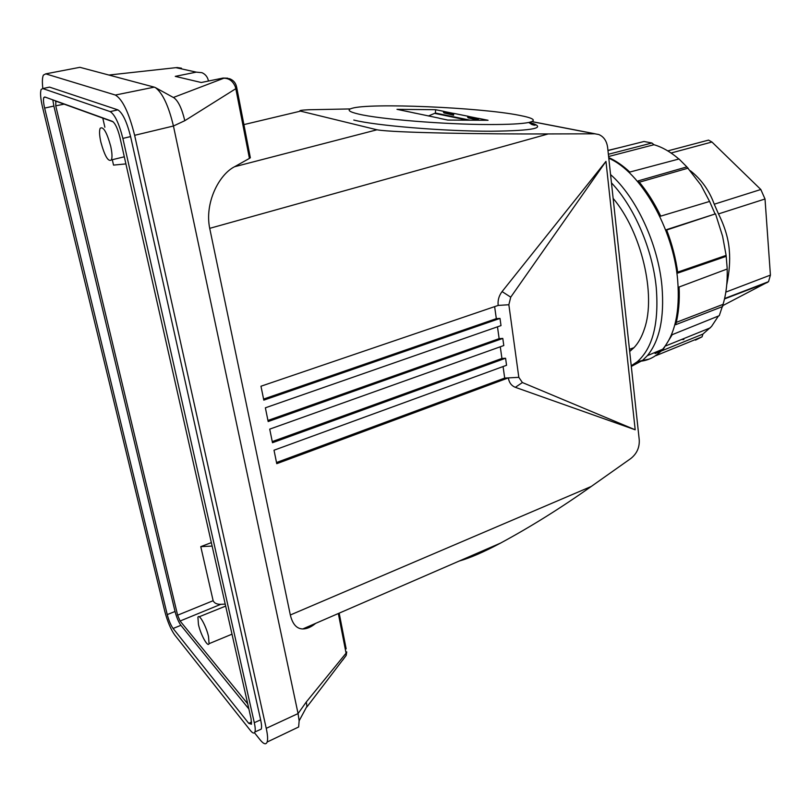 <?xml version="1.0" encoding="UTF-8"?>
<svg xmlns="http://www.w3.org/2000/svg" width="811" height="811" viewBox="0 0 811 811"><rect width="100%" height="100%" fill="white"/><g stroke="black" fill="none" stroke-linecap="round" stroke-linejoin="round"><path stroke-width="1.22" d="M263.595 399.073L496.322 318.652L500.002 318.419L263.808 400.137L260.97 386.229L498.177 305.423C497.619 300.334 498.927 295.721 502.08 291.585L605.959 161.379L510.737 297.161L502.08 291.585M522.396 382.539L515.35 387.323L635.195 429.789L522.396 382.539L518.817 377.338L508.852 304.733L510.737 297.161M459.127 561.07C469.985 558.019 483.822 552.017 500.651 543.046C530.891 526.694 561.1 507.828 591.27 486.448L630.796 458.529C636.807 453.734 639.626 447.53 639.25 439.897L607.632 147.49C606.729 140.942 603.749 136.613 598.711 134.494L594.787 133.805L548.216 133.937L209.714 228.347L290.328 614.991C292.548 624.176 296.704 628.829 302.777 628.951C306.943 628.92 311.242 627.055 315.672 623.355M515.35 387.323C511.467 385.793 509.126 382.65 508.325 377.885L276.754 463.679L274.017 450.217L506.561 365.274L505.577 358.249L272.486 442.715L269.718 429.131L503.793 345.537L502.8 338.43L268.167 421.548L265.369 407.811L501.005 325.596L500.002 318.419M605.959 161.379L635.195 429.789M505.577 358.249L501.928 358.452L500.286 346.784M276.521 462.513L504.695 378.078L503.073 366.552M504.695 378.078L518.817 377.338M496.322 318.652L494.629 306.639M267.944 420.443L499.14 338.653L497.478 326.823M499.14 338.653L502.8 338.43M350.291 108.927L308.535 109.759C301.216 110.114 298.56 110.58 300.536 111.127L243.878 124.61M548.216 133.937C487.259 134.2 392.96 132.811 376.963 129.79L300.536 111.127M376.963 129.79L234.551 166.742C218.828 174.649 204.443 203.166 209.714 228.347M234.551 166.742L249.433 158.398L250.346 157.76L250.092 156.462M173.361 97.482L223.846 78.221C229.037 78.261 232.828 81.039 235.231 86.534L235.819 88.683L184.796 120.697L173.442 126.009C168.587 105.785 162.575 92.981 155.418 87.608L154.272 87.142L115.365 95.039C122.522 99.307 128.949 112.729 134.636 135.315L266.241 728.339C267.671 734.888 267.965 739.45 267.143 742.035C265.998 744.924 263.626 744.163 260.037 739.744L254.472 732.749M295.407 728.542L298.641 726.991L299.147 720.807L298.063 713.568L173.442 126.009L134.636 135.315M346.206 655.379L306.994 706.857L306.325 701.951L346.074 653.179L346.206 655.379L342.607 660.235M272.253 441.579L501.928 358.452M629.691 351.487L633.979 347.676C638.369 343.023 641.836 336.808 644.38 329.023C656.393 295.184 641.511 231.774 613.126 198.371M155.53 87.669L173.959 97.807C178.339 101.071 181.948 108.694 184.796 120.697M631.232 365.751L637.223 361.797C652.662 348.183 659.019 323.559 656.281 287.905C652.703 249.676 634.293 206.876 611.453 182.87M227.698 78.18L223.086 78.049L201.27 82.509L175.257 76.366L196.272 72.138L201.949 72.686C205.365 74.206 207.515 76.852 208.386 80.644L208.468 81.039M358.543 114.067C379.497 119.197 444.996 124.529 489.195 124.529C508.456 124.559 521.645 123.87 528.752 122.481C537.156 120.535 533.912 118.122 519.02 115.263C479.686 107.417 369.623 102.693 351.933 108.329C346.662 109.86 348.862 111.776 358.543 114.067M249.433 158.398L235.819 88.683L236.771 88.156C236.204 83.574 233.862 80.451 229.746 78.768L223.086 78.049M108.897 75.048L175.926 67.658L196.272 72.138M78.13 67.658L79.904 67.313L154.272 87.142M79.904 67.313L45.74 73.862L115.365 95.039M45.74 73.862L43.399 75.099C42.263 77.491 42.081 81.972 42.831 88.551M48.315 87.375L49.532 87.112L117.848 109.86C122.593 112.81 126.84 121.711 130.591 136.583L260.645 719.854C261.618 724.304 261.821 727.396 261.243 729.119L259.236 730.022M176.869 67.516L181.441 68.185M610.561 174.568C636.24 197.124 658.167 244.172 661.958 286.192C664.503 317.557 659.647 340.701 647.391 355.634L642.576 360.388L631.313 366.44M439.278 118.274L447.784 120.069L488.05 120.281L478.5 118.355L477.72 119.207L478.287 119.916L468.2 117.869L467.633 117.159L468.413 116.328L453.714 113.368L452.954 114.189L453.511 114.878L444.002 112.942L443.455 112.263L444.205 111.442L435.598 109.708L396.995 109.343L438.984 118.122M42.547 107.285C40.509 98.486 40.043 92.535 41.168 89.433L42.78 88.561L110.164 111.604C114.858 114.574 119.085 123.505 122.866 138.407L254.299 722.692C255.272 727.153 255.485 730.245 254.928 731.968C254.188 733.793 252.657 733.286 250.346 730.427L174.639 634.871C170.766 629.326 167.512 621.581 164.856 611.626L42.547 107.285M478.287 119.916L478.5 118.355M453.714 113.368L453.613 115.223L444.002 112.942M470.177 120.19L435.426 113.043L435.598 109.708M468.2 117.869L478.176 120.231M405.753 111.107L415.262 113.205M435.426 113.043L428.401 115.983M44.646 108.096C43.439 102.865 43.165 99.327 43.835 97.492L44.808 96.975L112.364 121.336C115.152 123.14 117.666 128.452 119.896 137.262L251.065 718.688L251.451 724.223L248.744 723.341L173.098 628.484C170.786 625.19 168.84 620.567 167.248 614.596L44.646 108.096L53.881 106.059L52.816 99.865M678.868 159.017C670.555 151.88 662.252 147.115 653.96 144.723L651.922 143.01L644.015 141.489L607.956 150.562M620.851 147.318L607.946 150.42M695.503 340.123L702.062 336.829L655.957 355.634L663.226 349.267L672.218 334.669L719.266 315.692L723.057 304.348C726.271 293.673 727.629 281.549 727.153 267.985L726.119 255.384L722.611 236.305L715.515 213.84L666.541 229.645C672.045 243.969 675.796 258.456 677.803 273.084L725.865 256.448M714.927 213.648L709.605 201.432L660.732 216.142C654.213 202.557 646.702 190.808 638.196 180.883L686.866 166.894L679 158.986L629.802 172.064C622.797 165.515 615.772 160.679 608.716 157.557M651.922 143.01L608.362 154.283M631.039 350.433L629.64 350.981M640.406 360.956L649.145 359.091M726.899 269.11L679.111 287.003C679.79 301.104 678.635 313.664 675.654 324.704L722.692 306.528M173.098 628.484L180.904 625.322L248.865 708.956M180.904 625.322C178.572 622.057 176.616 617.445 175.044 611.494L53.881 106.059M709.787 201.817L700.927 185.06L686.866 166.894M667.798 150.897L708.54 140.11L711.946 142.016L760.819 189.5L765.016 198.999L718.485 213.911C724.953 226.867 728.572 239.194 729.342 250.893C730.204 260.797 729.342 272.06 726.757 284.691M718.485 213.911L714.248 204.21L760.819 189.5M690.404 170.766C701.333 179.383 709.28 190.534 714.248 204.21M677.672 272.141L726.119 255.384M715.515 213.84L666.683 230M688.133 168.151L639.332 182.211M653.96 144.723L608.605 156.513M702.062 336.829L702.914 334.081L711.511 326.498L718.424 316.026M681.615 339.474L683.835 339.566M658.35 351.051L655.065 353.545L702.914 334.081M676.242 322.393L723.057 304.348M113.205 121.863L55.868 101.162L55.746 105.825L177.619 615.194L180.093 621.023L247.71 703.816M765.016 198.999L770.42 275.101L768.534 281.67L722.844 305.595M225.215 604.114L220.795 604.317L180.093 621.023M211.347 542.62L200.773 546.644L213.141 600.708C214.327 603.181 216.882 604.388 220.795 604.317M102.784 118.102L104.872 127.226M112.293 159.706L113.53 165.099L125.908 163.903M200.773 546.644L212.127 546.077M198.462 624.551L197.914 617.303C199.07 613.248 206.247 626.173 208.518 636.534L209.056 643.681C207.839 647.715 200.712 634.76 198.462 624.551M100.868 142.168C99.398 135.488 99.165 130.875 100.158 128.31C103.24 126.09 106.758 132.061 110.701 146.233C112.141 152.863 112.374 157.435 111.401 159.929C108.289 162.129 104.781 156.209 100.868 142.168M508.852 304.733L498.177 305.423M591.27 486.448L290.328 614.991M594.787 133.805L532.908 121.843M353.789 120.048C375.675 125.654 444.894 131.372 491.496 131.23C533.952 130.723 547.09 127.905 530.911 122.785M306.325 701.951L298.063 713.568L266.241 728.339M346.216 655.247L346.743 651.902L346.074 653.179L338.329 613.511M250.346 157.76L236.65 87.162M339.18 613.146L346.145 648.82M453.298 113.358L443.789 111.442M478.074 118.355L467.988 116.318M438.974 118.122L429.191 116.054M42.78 88.561L49.532 87.112M117.848 109.86L110.164 111.604M122.866 138.407L130.591 136.583M260.645 719.854L254.299 722.692M638.896 361.351C647.857 360.875 655.673 356.962 662.344 349.622L662.678 349.237C675.066 334.375 680.074 311.444 677.692 280.434C673.515 228.661 640.649 171.81 608.787 158.257M452.954 114.189L443.455 112.263M477.72 119.207L467.633 117.159M467.612 120.17L435.152 113.479M248.744 723.341L251.603 722.064M167.248 614.596L175.044 611.494M770.42 275.101L725.835 292.102M711.946 142.016L671.082 153.005M767.49 282.441L724.497 298.935M213.141 600.708L177.619 615.194M55.746 105.825L64.13 104.143M595.173 133.805L532.969 121.792M500.651 543.046L302.777 628.951M633.979 347.676L629.458 349.338M528.752 122.481L530.87 123.85C531.55 125.147 541.444 126.688 529.167 122.4M306.964 706.28L299.147 720.807M298.641 726.991L267.143 742.035M637.223 361.797L642.576 360.388M254.928 731.968L261.243 729.119M662.678 349.237L647.391 355.634M663.226 349.267L662.344 349.622M43.835 97.492L45.335 97.168M710.314 327.837L665.993 345.81M724.598 298.529L768.534 281.67M56.071 101.243L55.442 101.365M199.192 616.786L225.661 606.091M209.056 643.681L231.997 634.172M111.401 159.929L124.306 156.797"/></g></svg>
